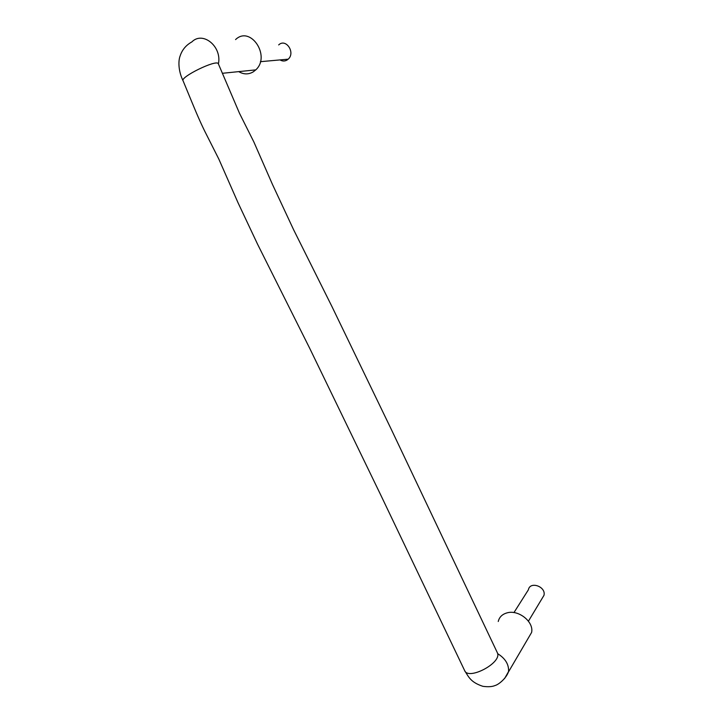 <?xml version="1.0" encoding="UTF-8"?>
<svg xmlns="http://www.w3.org/2000/svg" width="723" height="723" viewBox="0 0 723 723"><rect width="100%" height="100%" fill="white"/><g stroke="black" fill="none" stroke-linecap="round" stroke-linejoin="round"><path stroke-width="1.08" d="M497.767 653.719C505.395 658.563 508.992 664.509 508.549 671.577L504.518 678.662M498.246 621.5C499.295 617.09 502.25 614.207 507.094 612.86C518.508 609.453 534.044 621.843 531.604 632.444L527.799 638.942M497.216 652.444L497.56 653.285C501.455 663.262 467.971 680.677 464.582 670.456L380.515 494.541L309.724 348.341L257.578 244.229L238.102 202.91L218.816 159.06L206.507 134.686C202.377 126.697 197.478 115.788 191.821 101.952L183.136 80.922M513.954 612.589L528.396 589.778C529.968 580.867 546.199 586.561 543.985 595.318L542.015 598.599M218.436 63.931L218.328 63.669C216.511 59.141 179.431 77.316 183.118 80.904C178.075 70.619 178.265 60.47 180.181 55.788C182.205 49.733 186.1 45.115 191.839 41.925C202.802 30.737 222.115 46.552 218.418 63.859M238.726 71.622C243.624 74.532 248.45 74.623 253.186 71.911L255.77 69.878C271.08 56.096 250.42 25.124 235.571 39.584M278.68 44.916C285.892 37.912 295.734 52.68 288.188 59.178L287.04 60.054C284.735 61.365 282.404 61.319 280.045 59.91M508.495 671.911L531.604 632.444M464.744 670.781C468.784 677.117 470.7 682.295 482.874 686.317C488.161 687.04 492.236 686.769 495.092 685.512C498.536 684.672 506.344 678.355 508.549 671.577M543.985 595.318L528.432 621.184M218.238 63.552L239.485 113.276L253.836 141.916L272.535 184.582L293.646 229.815L331.857 306.371L391.541 429.896L497.415 652.86M222.386 73.294L255.77 69.878M288.188 59.178L260.37 61.69"/></g></svg>
